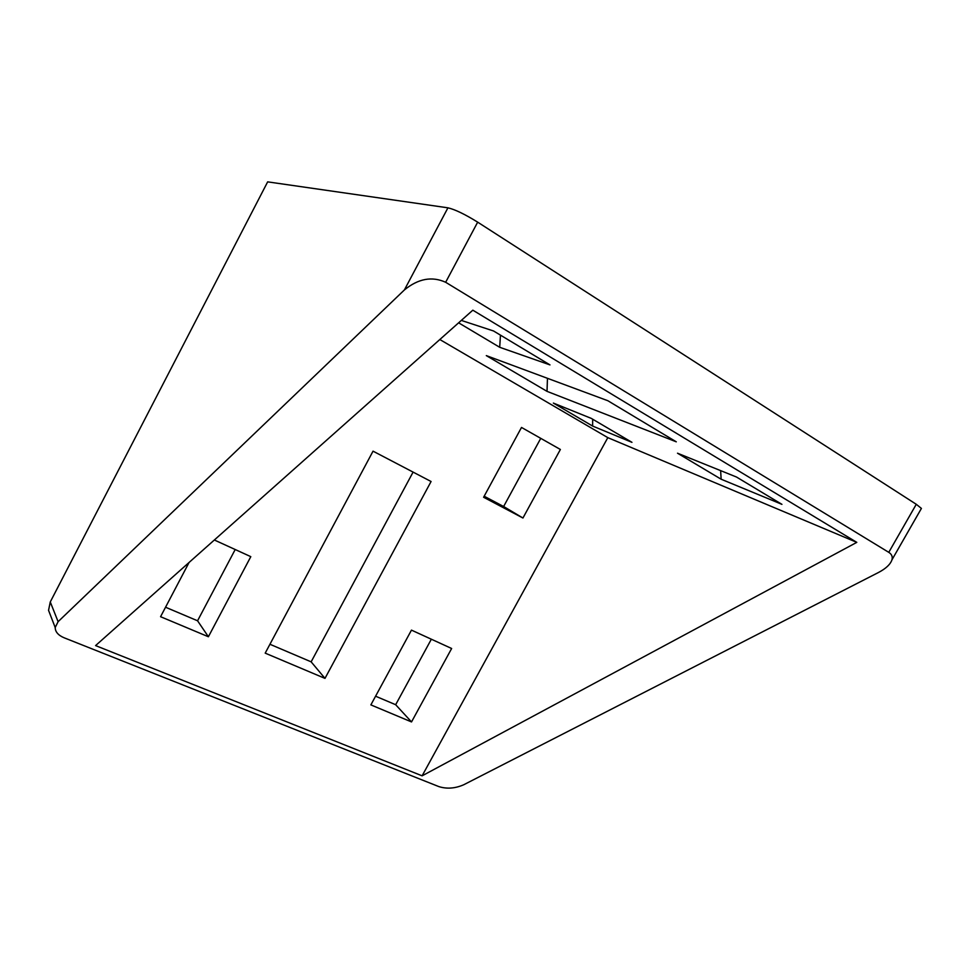 <?xml version="1.0" encoding="UTF-8"?>
<svg xmlns="http://www.w3.org/2000/svg" width="970" height="970" viewBox="0 0 970 970"><rect width="100%" height="100%" fill="white"/><g stroke="black" fill="none" stroke-linecap="round" stroke-linejoin="round"><path stroke-width="1.45" d="M404.393 289.945C418.24 278.62 431.989 276.062 445.654 282.27L888.775 552.342C891.745 554.222 892.8 556.731 891.939 559.86C890.399 564.37 885.925 568.578 878.493 572.482L463.708 784.766C455.148 788.489 446.867 789.107 438.876 786.609L64.129 637.787C58.248 635.302 55.266 631.87 55.193 627.517L58.103 621.685L404.393 289.945L447.934 207.822L267.659 181.863L50.27 601.958L48.548 610.348L51.507 617.987M540.751 438.343L503.624 506.51L522.939 518.016L560.381 449.474L521.508 427.443L483.606 497.258L522.939 518.016M484.163 496.228L503.624 506.51M431.347 639.218L395.663 704.717L411.522 721.935L451.644 648.494L411.462 630.124L370.867 704.887L411.522 721.935M375.584 696.205L395.663 704.717M235.201 549.529L197.565 620.788L208.392 636.756L250.806 556.659L214.358 539.999M165.555 607.232L197.565 620.788M269.939 644.262L311.14 661.843L324.986 678.382L431.08 481.508L373.038 451.159L265.198 653.137L324.986 678.382M413.087 472.099L311.14 661.843M607.814 437.64L422.108 775.83L856.801 542.363L607.814 437.64L439.822 339.524M856.801 542.363L472.826 310.182L95.581 645.596L422.108 775.83M189.065 562.479L160.571 616.702L208.392 636.756M447.934 207.822C454.954 209.447 464.872 214.225 477.676 222.154L916.274 504.291L921.415 508.413L921.039 509.08M592.621 426.06L631.955 442.332L591.276 418.385L553.361 403.083L592.621 426.06L592.682 419.222M721.146 479.216L781.941 504.351L736.497 477.034L677.509 453.208L721.146 479.216L720.637 470.62M458.616 322.816L499.708 347.296L549.978 364.902L493.536 330.976L461.32 320.415M547.019 391.359L676.284 441.823L607.887 400.743L486.309 355.614L547.019 391.359L547.456 378.312M499.708 347.296L500.459 335.135M58.103 621.685L50.27 601.958M916.274 504.291L888.775 552.342M445.654 282.27L477.676 222.154M891.939 559.86L921.415 508.413M55.193 627.517L48.548 610.348"/></g></svg>
